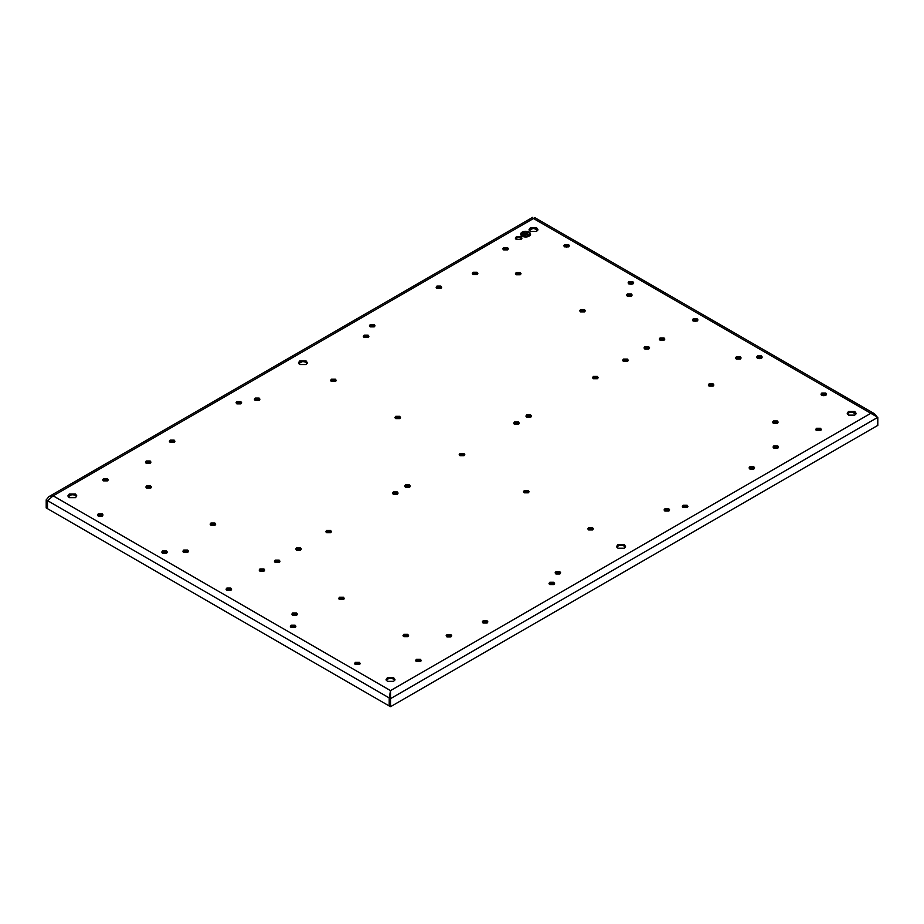 <?xml version="1.0" encoding="UTF-8"?>
<svg xmlns="http://www.w3.org/2000/svg" width="924" height="924" viewBox="0 0 924 924"><rect width="100%" height="100%" fill="white"/><g stroke="black" fill="none" stroke-linecap="round" stroke-linejoin="round"><path stroke-width="1.39" d="M524.243 232.525L522.499 233.229M523.977 232.282L522.407 233.183L523.977 232.374M528.771 232.328L521.194 234.142L522.499 235.955L530.076 234.142L528.771 232.328M522.58 234.488L526.588 232.582L522.58 234.488M526.16 234.246L528.078 235.747L525.814 234.442L522.845 235.747L528.424 232.525L526.16 234.246L528.332 235.597M522.672 234.546L526.241 232.478M522.926 235.805L528.424 232.629M521.194 234.188A4.435 2.564 0 0 0 521.194 234.246A4.435 2.564 0 0 0 522.499 236.047A4.435 2.564 0 0 0 527.327 236.613A4.435 2.564 0 0 0 530.076 234.246A4.435 2.564 0 0 0 530.076 234.188M530.561 234.188A4.932 2.841 0 0 0 529.117 232.224A4.932 2.841 0 0 0 523.793 231.601A4.932 2.841 0 0 0 520.709 234.188M876.183 415.731L874.381 413.686L870.824 413.305L877.8 417.336L877.8 425.387L390.517 706.71L389.212 705.959L389.212 697.909L389.212 705.959L46.2 507.923L46.2 499.872L48.96 496.604L53.176 495.841L533.483 218.538C532.524 216.886 532.524 216.886 533.483 218.538L870.824 413.305L390.517 690.609L390.517 706.71M855.809 414.195L852.529 412.3M823.919 395.784L821.794 394.56A2.784 1.605 0 0 0 821.297 394.941M759.632 358.662L757.507 357.438A2.784 1.605 0 0 0 757.01 357.819M695.345 321.552L693.208 320.328A2.784 1.605 0 0 0 692.723 320.709M631.046 284.43L628.921 283.206A2.784 1.605 0 0 0 628.436 283.587M566.759 247.32L564.633 246.096A2.784 1.605 0 0 0 564.148 246.465M537.641 230.503L534.361 228.609M532.594 228.609L529.313 230.503M302.033 361.723L298.752 363.617M71.471 494.837L68.191 496.731M874.381 413.686L534.857 217.671L533.483 218.538M529.117 232.132A4.932 2.841 0 0 0 523.746 231.508A4.932 2.841 0 0 0 520.709 234.142A4.932 2.841 0 0 0 522.152 236.151A4.932 2.841 0 0 0 527.523 236.775A4.932 2.841 0 0 0 530.561 234.142A4.932 2.841 0 0 0 529.117 232.132M47.505 500.623L389.212 697.909L390.517 690.609L53.176 495.841L47.505 500.623L47.505 508.674L47.505 500.623L46.2 499.872M757.507 358.2L761.434 358.2L762.242 357.068L761.434 355.925L757.507 355.925L756.687 357.068L757.507 358.2M295.079 625.178L291.141 625.178L290.332 626.31L291.141 627.454L295.079 627.454L295.888 626.31L295.079 625.178M166.493 550.947L162.566 550.947L161.758 552.078L162.566 553.222L166.493 553.222L167.313 552.078L166.493 550.947M343.451 597.25L339.524 597.25L338.704 598.382L339.524 599.514L343.451 599.514L344.271 598.382L343.451 597.25M407.738 634.361L403.811 634.361L402.991 635.504L403.811 636.636L407.738 636.636L408.558 635.504L407.738 634.361M528.251 490.552L524.324 490.552L523.504 491.683L524.324 492.827L528.251 492.827L529.071 491.683L528.251 490.552M592.538 527.673L588.611 527.673L587.791 528.805L588.611 529.937L592.538 529.937L593.358 528.805L592.538 527.673M773.411 423.25L777.338 423.25L778.158 422.106L777.338 420.974L773.411 420.974L772.591 422.106L773.411 423.25M709.124 386.128L713.051 386.128L713.871 384.996L713.051 383.864L709.124 383.864L708.304 384.996L709.124 386.128M279.163 560.129L275.237 560.129L274.416 561.261L275.237 562.404L279.163 562.404L279.984 561.261L279.163 560.129M463.964 453.441L460.037 453.441L459.216 454.573L460.037 455.705L463.964 455.705L464.784 454.573L463.964 453.441M644.837 349.018L648.764 349.018L649.584 347.874L648.764 346.743L644.837 346.743L644.016 347.874L644.837 349.018M214.876 523.019L210.949 523.019L210.129 524.151L210.949 525.282L214.876 525.282L215.696 524.151L214.876 523.019M399.676 416.32L395.749 416.32L394.929 417.452L395.749 418.595L399.676 418.595L400.496 417.452L399.676 416.32M580.549 311.896L584.476 311.896L585.296 310.764L584.476 309.632L580.549 309.632L579.729 310.764L580.549 311.896M628.921 283.968L632.859 283.968L633.668 282.836L632.859 281.693L628.921 281.693L628.112 282.836L628.921 283.968M150.589 485.897L146.662 485.897L145.842 487.029L146.662 488.172L150.589 488.172L151.409 487.029L150.589 485.897M516.262 274.786L520.189 274.786L521.009 273.643L520.189 272.511L516.262 272.511L515.442 273.643L516.262 274.786M335.389 379.21L331.462 379.21L330.642 380.341L331.462 381.473L335.389 381.473L336.209 380.341L335.389 379.21M397.285 491.938L393.347 491.938L392.538 493.07L393.347 494.213L397.285 494.213L398.094 493.07L397.285 491.938M330.596 530.434L326.669 530.434L325.849 531.577L326.669 532.709L330.596 532.709L331.416 531.577L330.596 530.434M263.906 568.941L259.979 568.941L259.17 570.073L259.979 571.205L263.906 571.205L264.726 570.073L263.906 568.941M553.753 582.27L549.815 582.27L549.006 583.414L549.815 584.546L553.753 584.546L554.562 583.414L553.753 582.27M487.063 620.778L483.137 620.778L482.316 621.91L483.137 623.042L487.063 623.042L487.884 621.91L487.063 620.778M420.385 659.274L416.447 659.274L415.638 660.406L416.447 661.549L420.385 661.549L421.194 660.406L420.385 659.274M240.806 401.605L236.879 401.605L236.07 402.737L236.879 403.869L240.806 403.869L241.626 402.737L240.806 401.605M174.128 440.101L170.189 440.101L169.381 441.233L170.189 442.377L174.128 442.377L174.936 441.233L174.128 440.101M107.438 478.597L103.511 478.597L102.691 479.741L103.511 480.873L107.438 480.873L108.258 479.741L107.438 478.597M526.715 417.209L530.653 417.209L531.462 416.077L530.653 414.934L526.715 414.934L525.906 416.077L526.715 417.209M593.404 378.713L597.331 378.713L598.151 377.57L597.331 376.438L593.404 376.438L592.584 377.57L593.404 378.713M660.094 340.205L664.021 340.205L664.83 339.073L664.021 337.941L660.094 337.941L659.274 339.073L660.094 340.205M683.194 507.542L687.121 507.542L687.93 506.41L687.121 505.278L683.194 505.278L682.374 506.41L683.194 507.542M749.872 469.046L753.811 469.046L754.619 467.914L753.811 466.77L749.872 466.77L749.064 467.914L749.872 469.046M816.562 430.549L820.489 430.549L821.309 429.406L820.489 428.274L816.562 428.274L815.742 429.406L816.562 430.549M370.247 326.865L374.185 326.865L374.994 325.733L374.185 324.601L370.247 324.601L369.438 325.733L370.247 326.865M436.937 288.369L440.863 288.369L441.684 287.237L440.863 286.105L436.937 286.105L436.116 287.237L436.937 288.369M359.367 662.3L355.428 662.3L354.62 663.432L355.428 664.564L359.367 664.564L360.175 663.432L359.367 662.3M230.792 588.068L226.854 588.068L226.045 589.2L226.854 590.332L230.792 590.332L231.601 589.2L230.792 588.068M102.206 513.825L98.279 513.825L97.47 514.968L98.279 516.1L102.206 516.1L103.026 514.968L102.206 513.825M821.794 395.31L825.721 395.31L826.53 394.178L825.721 393.047L821.794 393.047L820.974 394.178L821.794 395.31M693.208 321.078L697.146 321.078L697.955 319.947L697.146 318.815L693.208 318.815L692.399 319.947L693.208 321.078M564.633 246.847L568.572 246.847L569.38 245.715L568.572 244.583L564.633 244.583L563.825 245.715L564.633 246.847M503.615 249.873L507.553 249.873L508.362 248.741L507.553 247.597L503.615 247.597L502.806 248.741L503.615 249.873M75.491 494.028L69.208 494.028L67.914 495.841L69.208 497.655L75.491 497.655L76.784 495.841L75.491 494.028M530.341 231.427L536.613 231.427L537.918 229.614L536.613 227.801L530.341 227.801L529.036 229.614L530.341 231.427M848.509 415.119L854.792 415.119L856.086 413.305L854.792 411.492L848.509 411.492L847.216 413.305L848.509 415.119M393.659 677.719L387.387 677.719L386.082 679.533L387.387 681.346L393.659 681.346L394.964 679.533L393.659 677.719M306.052 360.914L299.78 360.914L298.475 362.728L299.78 364.541L306.052 364.541L307.357 362.728L306.052 360.914M624.22 544.606L617.948 544.606L616.643 546.419L617.948 548.232L624.22 548.232L625.525 546.419L624.22 544.606M516.308 239.524L521.009 239.524L521.991 238.161L521.009 236.81L516.308 236.81L515.326 238.161L516.308 239.524M364.148 337.445L368.075 337.445L368.895 336.301L368.075 335.169L364.148 335.169L363.328 336.301L364.148 337.445M259.113 400.346L259.933 399.214L259.113 398.082L255.186 398.082L254.366 399.214L255.186 400.346L259.113 400.346M664.887 511.064L668.814 511.064L669.634 509.933L668.814 508.801L664.887 508.801L664.067 509.933L664.887 511.064M559.852 573.977L560.672 572.845L559.852 571.702L555.925 571.702L555.105 572.845L555.925 573.977L559.852 573.977M473.111 274.532L477.038 274.532L477.858 273.4L477.038 272.257L473.111 272.257L472.291 273.4L473.111 274.532M150.15 463.259L150.97 462.127L150.15 460.984L146.223 460.984L145.415 462.127L146.223 463.259L150.15 463.259M773.85 448.163L777.777 448.163L778.586 447.02L777.777 445.888L773.85 445.888L773.03 447.02L773.85 448.163M450.889 636.89L451.709 635.747L450.889 634.615L446.962 634.615L446.142 635.747L446.962 636.89L450.889 636.89M736.359 359.078L740.297 359.078L741.106 357.946L740.297 356.814L736.359 356.814L735.55 357.946L736.359 359.078M627.396 296.177L631.335 296.177L632.143 295.033L631.335 293.901L627.396 293.901L626.587 295.033L627.396 296.177M296.604 615.245L297.413 614.114L296.604 612.97L292.665 612.97L291.857 614.114L292.665 615.245L296.604 615.245M187.641 552.333L188.45 551.201L187.641 550.069L183.703 550.069L182.894 551.201L183.703 552.333L187.641 552.333M514.518 424.255L518.445 424.255L519.265 423.123L518.445 421.979L514.518 421.979L513.698 423.123L514.518 424.255M409.482 487.167L410.302 486.024L409.482 484.892L405.555 484.892L404.735 486.024L405.555 487.167L409.482 487.167M623.481 361.342L627.408 361.342L628.228 360.21L627.408 359.078L623.481 359.078L622.661 360.21L623.481 361.342M300.519 550.069L301.339 548.937L300.519 547.805L296.592 547.805L295.772 548.937L296.592 550.069L300.519 550.069M390.124 695.656L390.517 692.064L389.212 697.909L390.517 698.659L877.8 417.336M855.89 414.056A4.435 2.564 0 0 0 854.792 413.005A4.435 2.564 0 0 0 848.509 413.005A4.435 2.564 0 0 0 847.412 414.056M521.725 238.923A3.326 1.917 0 0 0 521.009 238.323A3.326 1.917 0 0 0 516.308 238.323A3.326 1.917 0 0 0 515.604 238.923M537.722 230.365A4.435 2.564 0 0 0 536.613 229.314A4.435 2.564 0 0 0 530.341 229.314A4.435 2.564 0 0 0 529.233 230.365M394.767 680.295A4.435 2.564 0 0 0 393.659 679.232A4.435 2.564 0 0 0 387.387 679.232A4.435 2.564 0 0 0 386.278 680.295M76.588 496.592A4.435 2.564 0 0 0 75.491 495.541A4.435 2.564 0 0 0 69.208 495.541A4.435 2.564 0 0 0 68.11 496.592M625.329 547.17A4.435 2.564 0 0 0 624.22 546.119A4.435 2.564 0 0 0 617.948 546.119A4.435 2.564 0 0 0 616.839 547.17M307.161 363.478A4.435 2.564 0 0 0 306.052 362.427A4.435 2.564 0 0 0 299.78 362.427A4.435 2.564 0 0 0 298.671 363.478M301.005 549.688A2.784 1.605 0 0 0 300.519 549.306A2.784 1.605 0 0 0 296.592 549.306A2.784 1.605 0 0 0 296.107 549.688M627.893 360.961A2.784 1.605 0 0 0 627.408 360.579A2.784 1.605 0 0 0 623.481 360.579A2.784 1.605 0 0 0 622.995 360.961M409.967 486.786A2.784 1.605 0 0 0 409.482 486.405A2.784 1.605 0 0 0 405.555 486.405A2.784 1.605 0 0 0 405.07 486.786M518.93 423.873A2.784 1.605 0 0 0 518.445 423.492A2.784 1.605 0 0 0 514.518 423.492A2.784 1.605 0 0 0 514.033 423.873M188.126 551.951A2.784 1.605 0 0 0 187.641 551.57A2.784 1.605 0 0 0 183.703 551.57A2.784 1.605 0 0 0 183.218 551.951M297.089 614.864A2.784 1.605 0 0 0 296.604 614.483A2.784 1.605 0 0 0 292.665 614.483A2.784 1.605 0 0 0 292.18 614.864M631.82 295.796A2.784 1.605 0 0 0 631.335 295.414A2.784 1.605 0 0 0 627.396 295.414A2.784 1.605 0 0 0 626.911 295.796M740.782 358.697A2.784 1.605 0 0 0 740.297 358.316A2.784 1.605 0 0 0 736.359 358.316A2.784 1.605 0 0 0 735.874 358.697M451.374 636.509A2.784 1.605 0 0 0 450.889 636.128A2.784 1.605 0 0 0 446.962 636.128A2.784 1.605 0 0 0 446.477 636.509M778.262 447.782A2.784 1.605 0 0 0 777.777 447.401A2.784 1.605 0 0 0 773.85 447.401A2.784 1.605 0 0 0 773.353 447.782M150.647 462.878A2.784 1.605 0 0 0 150.15 462.497A2.784 1.605 0 0 0 146.223 462.497A2.784 1.605 0 0 0 145.738 462.878M477.523 274.151A2.784 1.605 0 0 0 477.038 273.77A2.784 1.605 0 0 0 473.111 273.77A2.784 1.605 0 0 0 472.626 274.151M560.337 573.596A2.784 1.605 0 0 0 559.852 573.215A2.784 1.605 0 0 0 555.925 573.215A2.784 1.605 0 0 0 555.428 573.596M669.299 510.683A2.784 1.605 0 0 0 668.814 510.302A2.784 1.605 0 0 0 664.887 510.302A2.784 1.605 0 0 0 664.391 510.683M259.609 399.965A2.784 1.605 0 0 0 259.113 399.584A2.784 1.605 0 0 0 255.186 399.584A2.784 1.605 0 0 0 254.701 399.965M368.572 337.064A2.784 1.605 0 0 0 368.075 336.683A2.784 1.605 0 0 0 364.148 336.683A2.784 1.605 0 0 0 363.663 337.064M761.919 357.819A2.784 1.605 0 0 0 761.434 357.438A2.784 1.605 0 0 0 757.507 357.438M295.565 627.073A2.784 1.605 0 0 0 295.079 626.691A2.784 1.605 0 0 0 291.141 626.691A2.784 1.605 0 0 0 290.656 627.073M166.99 552.841A2.784 1.605 0 0 0 166.493 552.46A2.784 1.605 0 0 0 162.566 552.46A2.784 1.605 0 0 0 162.081 552.841M343.936 599.133A2.784 1.605 0 0 0 343.451 598.752A2.784 1.605 0 0 0 339.524 598.752A2.784 1.605 0 0 0 339.039 599.133M408.223 636.255A2.784 1.605 0 0 0 407.738 635.874A2.784 1.605 0 0 0 403.811 635.874A2.784 1.605 0 0 0 403.326 636.255M528.736 492.446A2.784 1.605 0 0 0 528.251 492.065A2.784 1.605 0 0 0 524.324 492.065A2.784 1.605 0 0 0 523.839 492.446M593.023 529.556A2.784 1.605 0 0 0 592.538 529.175A2.784 1.605 0 0 0 588.611 529.175A2.784 1.605 0 0 0 588.126 529.556M777.823 422.869A2.784 1.605 0 0 0 777.338 422.487A2.784 1.605 0 0 0 773.411 422.487A2.784 1.605 0 0 0 772.926 422.869M713.536 385.747A2.784 1.605 0 0 0 713.051 385.366A2.784 1.605 0 0 0 709.124 385.366A2.784 1.605 0 0 0 708.639 385.747M279.649 562.023A2.784 1.605 0 0 0 279.163 561.642A2.784 1.605 0 0 0 275.237 561.642A2.784 1.605 0 0 0 274.751 562.023M464.449 455.324A2.784 1.605 0 0 0 463.964 454.943A2.784 1.605 0 0 0 460.037 454.943A2.784 1.605 0 0 0 459.551 455.324M649.249 348.637A2.784 1.605 0 0 0 648.764 348.256A2.784 1.605 0 0 0 644.837 348.256A2.784 1.605 0 0 0 644.351 348.637M215.361 524.901A2.784 1.605 0 0 0 214.876 524.52A2.784 1.605 0 0 0 210.949 524.52A2.784 1.605 0 0 0 210.464 524.901M400.161 418.214A2.784 1.605 0 0 0 399.676 417.833A2.784 1.605 0 0 0 395.749 417.833A2.784 1.605 0 0 0 395.264 418.214M584.961 311.515A2.784 1.605 0 0 0 584.476 311.134A2.784 1.605 0 0 0 580.549 311.134A2.784 1.605 0 0 0 580.064 311.515M633.344 283.587A2.784 1.605 0 0 0 632.859 283.206A2.784 1.605 0 0 0 628.921 283.206M151.074 487.791A2.784 1.605 0 0 0 150.589 487.41A2.784 1.605 0 0 0 146.662 487.41A2.784 1.605 0 0 0 146.177 487.791M520.674 274.405A2.784 1.605 0 0 0 520.189 274.024A2.784 1.605 0 0 0 516.262 274.024A2.784 1.605 0 0 0 515.777 274.405M335.874 381.092A2.784 1.605 0 0 0 335.389 380.711A2.784 1.605 0 0 0 331.462 380.711A2.784 1.605 0 0 0 330.977 381.092M397.77 493.832A2.784 1.605 0 0 0 397.285 493.451A2.784 1.605 0 0 0 393.347 493.451A2.784 1.605 0 0 0 392.862 493.832M331.081 532.328A2.784 1.605 0 0 0 330.596 531.947A2.784 1.605 0 0 0 326.669 531.947A2.784 1.605 0 0 0 326.172 532.328M264.403 570.824A2.784 1.605 0 0 0 263.906 570.443A2.784 1.605 0 0 0 259.979 570.443A2.784 1.605 0 0 0 259.494 570.824M554.238 584.164A2.784 1.605 0 0 0 553.753 583.783A2.784 1.605 0 0 0 549.815 583.783A2.784 1.605 0 0 0 549.33 584.164M487.549 622.661A2.784 1.605 0 0 0 487.063 622.291A2.784 1.605 0 0 0 483.137 622.291A2.784 1.605 0 0 0 482.651 622.661M420.87 661.168A2.784 1.605 0 0 0 420.385 660.787A2.784 1.605 0 0 0 416.447 660.787A2.784 1.605 0 0 0 415.962 661.168M241.303 403.488A2.784 1.605 0 0 0 240.806 403.107A2.784 1.605 0 0 0 236.879 403.107A2.784 1.605 0 0 0 236.394 403.488M174.613 441.995A2.784 1.605 0 0 0 174.128 441.614A2.784 1.605 0 0 0 170.189 441.614A2.784 1.605 0 0 0 169.704 441.995M107.923 480.492A2.784 1.605 0 0 0 107.438 480.11A2.784 1.605 0 0 0 103.511 480.11A2.784 1.605 0 0 0 103.026 480.492M531.138 416.828A2.784 1.605 0 0 0 530.653 416.447A2.784 1.605 0 0 0 526.715 416.447A2.784 1.605 0 0 0 526.23 416.828M597.828 378.332A2.784 1.605 0 0 0 597.331 377.951A2.784 1.605 0 0 0 593.404 377.951A2.784 1.605 0 0 0 592.919 378.332M664.506 339.824A2.784 1.605 0 0 0 664.021 339.443A2.784 1.605 0 0 0 660.094 339.443A2.784 1.605 0 0 0 659.597 339.824M687.606 507.161A2.784 1.605 0 0 0 687.121 506.779A2.784 1.605 0 0 0 683.194 506.779A2.784 1.605 0 0 0 682.697 507.161M754.296 468.664A2.784 1.605 0 0 0 753.811 468.283A2.784 1.605 0 0 0 749.872 468.283A2.784 1.605 0 0 0 749.387 468.664M820.974 430.168A2.784 1.605 0 0 0 820.489 429.787A2.784 1.605 0 0 0 816.562 429.787A2.784 1.605 0 0 0 816.077 430.168M374.67 326.495A2.784 1.605 0 0 0 374.185 326.114A2.784 1.605 0 0 0 370.247 326.114A2.784 1.605 0 0 0 369.762 326.495M441.349 287.988A2.784 1.605 0 0 0 440.863 287.607A2.784 1.605 0 0 0 436.937 287.607A2.784 1.605 0 0 0 436.451 287.988M359.852 664.183A2.784 1.605 0 0 0 359.367 663.802A2.784 1.605 0 0 0 355.428 663.802A2.784 1.605 0 0 0 354.943 664.183M231.277 589.951A2.784 1.605 0 0 0 230.792 589.57A2.784 1.605 0 0 0 226.854 589.57A2.784 1.605 0 0 0 226.368 589.951M102.703 515.719A2.784 1.605 0 0 0 102.206 515.338A2.784 1.605 0 0 0 98.279 515.338A2.784 1.605 0 0 0 97.794 515.719M826.206 394.941A2.784 1.605 0 0 0 825.721 394.56A2.784 1.605 0 0 0 821.794 394.56M697.632 320.709A2.784 1.605 0 0 0 697.146 320.328A2.784 1.605 0 0 0 693.208 320.328M569.057 246.465A2.784 1.605 0 0 0 568.572 246.096A2.784 1.605 0 0 0 564.633 246.096M508.038 249.492A2.784 1.605 0 0 0 507.553 249.11A2.784 1.605 0 0 0 503.615 249.11A2.784 1.605 0 0 0 503.13 249.492M390.517 692.122L390.517 690.609M48.96 496.604L532.755 217.29"/></g></svg>
